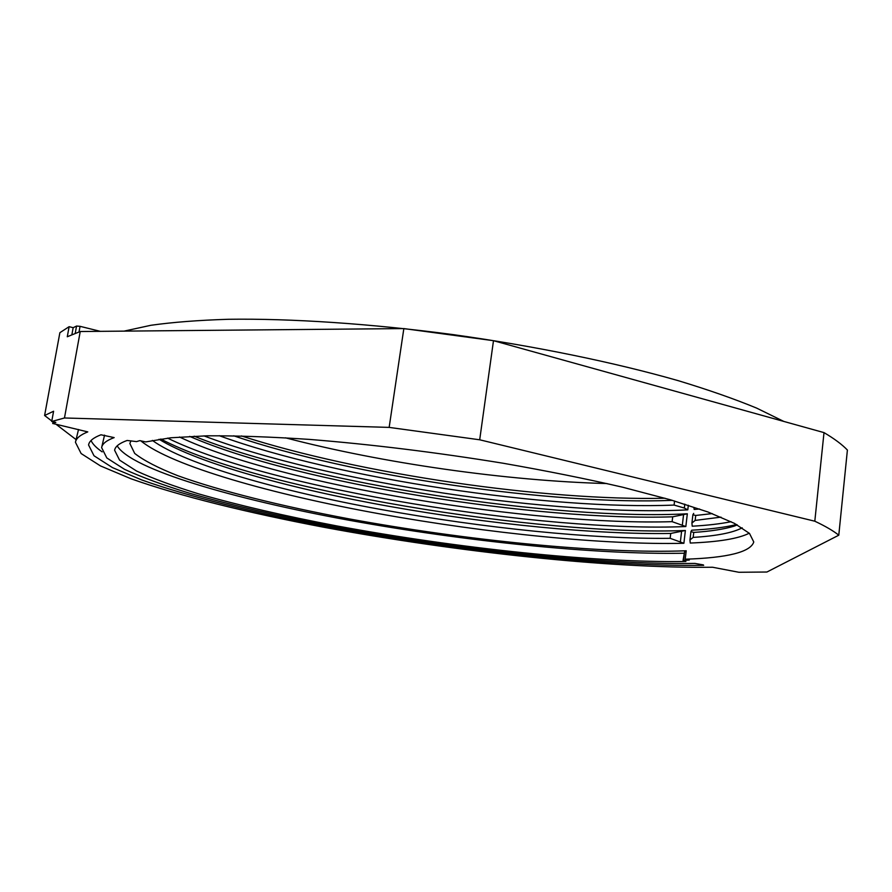 <?xml version="1.0" encoding="UTF-8"?>
<svg xmlns="http://www.w3.org/2000/svg" width="892" height="892" viewBox="0 0 892 892"><rect width="100%" height="100%" fill="white"/><g stroke="black" fill="none" stroke-linecap="round" stroke-linejoin="round"><path stroke-width="1.34" d="M139.854 440.637L145.686 441.908L170.851 437.771L207.122 435.809C236.581 435.653 270.655 436.846 309.357 439.399C371.362 444.372 435.965 452.322 503.177 463.249C546.205 470.786 585.999 478.77 622.56 487.199L670.461 499.799L708.014 512.019L734.395 523.359L749.492 533.427L753.773 541.979C750.518 552.081 727.671 557.823 685.223 559.206L689.282 560.087L683.06 560.377L685.903 561.492C594.172 562.93 456.548 548.167 336.697 525.901C284.994 516.067 238.978 505.385 198.637 493.878C173.672 486.196 152.956 478.569 136.498 470.987L119.573 460.116L114.611 450.248C115.213 446.502 119.394 443.235 127.132 440.458L136.509 441.607L139.854 440.637M703.375 564.915L703.665 565.338C603.784 566.643 456.76 550.732 328.356 526.871C255.302 513 188.803 496.677 141.839 479.985L112.492 467.62L94.006 455.767L88.564 444.974C89.2 441.116 93.326 437.716 100.963 434.783L114.165 437.604C106.427 440.47 102.234 443.815 101.621 447.628L106.817 457.953L124.534 469.326C141.728 477.231 163.325 485.181 189.327 493.165C231.284 505.14 279.051 516.212 332.627 526.414C456.804 549.483 599.19 564.814 694.946 563.421L703.375 564.915M52.829 423.488L87.784 431.895C80.202 434.906 76.088 438.362 75.441 442.276L81.127 453.537L100.428 465.892L130.99 478.759C179.838 496.108 248.723 512.989 324.231 527.328C456.894 551.992 608.578 568.472 712.574 567.245L738.899 572.274L766.919 572.017L838.781 535.2C833.373 530.851 825.379 526.191 814.809 521.207L479.695 439.789L389.157 427.391L64.469 417.98L51.714 421.481L55.828 422.373L52.829 423.488L53.141 421.793M104.554 435.118L101.621 447.628M91.029 440.537C92.712 444.149 96.425 447.929 102.179 451.865M64.469 417.98L80.235 331.523L67.279 336.752L69.119 326.684L59.876 332.694L44.6 415.505L53.598 411.234L51.714 421.481M80.235 331.523L403.842 328.579L389.157 427.391M479.695 439.789L493.488 340.688L403.842 328.579M493.488 340.688L824.007 432.609L814.809 521.207M838.781 535.2L847.4 450.047C842.148 444.539 834.354 438.73 824.007 432.609M78.518 429.476L75.441 442.276M117.186 445.855C131.258 469.437 234.328 499.241 349.073 520.248C464.743 541.288 595.053 554.824 683.896 553.23M683.584 560.265L684.565 551.88L683.06 560.377M684.565 551.88L686.082 551.836M130.923 440.838L129.853 443.502L134.692 453.426C143.902 460.607 158.274 468.032 177.798 475.704C220.357 491.068 281.192 506.087 348.203 518.709C465.958 540.418 600.807 554.055 686.216 550.777L685.223 559.206M75.943 439.5L56.653 424.737M51.803 421.013L44.6 415.505M606.984 483.564C506.589 480.899 382.612 463.26 285.451 437.805M69.119 326.684L73.166 327.687L76.556 326.059L80.057 326.327L100.272 331.333M124.088 331.122L150.938 325.279C172.792 322.202 198.604 320.206 228.397 319.28C290.937 318.388 370.448 323.629 452.768 334.567C535.111 346.063 615.168 362.587 678.355 380.706C708.471 389.849 734.595 398.992 756.706 408.135L783.878 421.459M73.166 327.687L71.895 334.634M731.106 521.697C720.491 523.849 707.523 525.355 692.214 526.213L691.924 523.058L695.136 520.415L695.715 515.465L712.217 513.602M699.584 509.009L694.166 509.432L693.898 507.414M749.258 533.204C738.565 538.634 718.896 541.912 690.252 543.05L689.962 539.95L693.173 537.397L693.742 532.424C710.779 531.275 724.271 529.179 734.227 526.124L737.26 524.897M693.742 532.424L690.932 531.599L691.746 530.194C709.932 529.268 724.884 527.373 736.591 524.529M203.945 435.876C266.307 459.447 352.496 479.127 444.026 493.165C532.714 506.489 624.489 513.235 687.788 509.845L688.323 505.262M241.431 435.943C360.602 474.388 545.904 501.003 664.997 498.238M140.836 440.849C171.398 465.947 272.84 494.525 379.256 513.77C488.582 533.528 605.189 545.101 683.885 543.284L685.379 530.495C541.79 536.293 257.487 490.355 160.772 438.987M167.607 438.117C270.622 488.95 545.023 532.591 685.837 526.536L687.331 513.792C556.519 520.66 312.088 483.966 194.188 436.188M685.837 526.536L672.122 521.664C534.141 525.89 281.303 485.315 179.493 437.013M189.706 436.389C298.028 483.631 538.679 521.296 672.691 516.814L687.331 513.792M683.885 543.284L670.148 538.311C592.823 539.259 484.033 528.198 380.828 509.466C280.724 491.28 185.246 464.386 152.354 440.403M159.055 439.243C197.656 463.216 291.907 489.072 389.916 506.478C490.522 524.329 595.566 534.654 670.728 533.449L685.379 530.495M687.788 509.845L684.331 508.039L674.084 505.073C550.442 510.224 337.733 478.993 219.242 435.686M233.737 435.798C353.477 476.663 552.917 505.262 672.323 500.345M742.189 527.819C732.923 532.758 716.588 535.958 693.173 537.397M721.004 517.137L695.136 520.415M693.697 513.402L692.894 514.74L695.715 515.465M76.556 326.059L75.229 333.296M79.031 331.924L80.057 326.327M672.691 516.814L672.122 521.664M682.38 524.719L683.54 514.829M670.728 533.449L670.148 538.311M680.418 541.444L681.577 531.532M674.564 501.014L674.084 505.073M684.331 508.039L684.8 504.136M52.739 423.555L53.074 421.771M690.932 531.599L689.962 539.95M692.883 514.74L691.924 523.058"/></g></svg>
